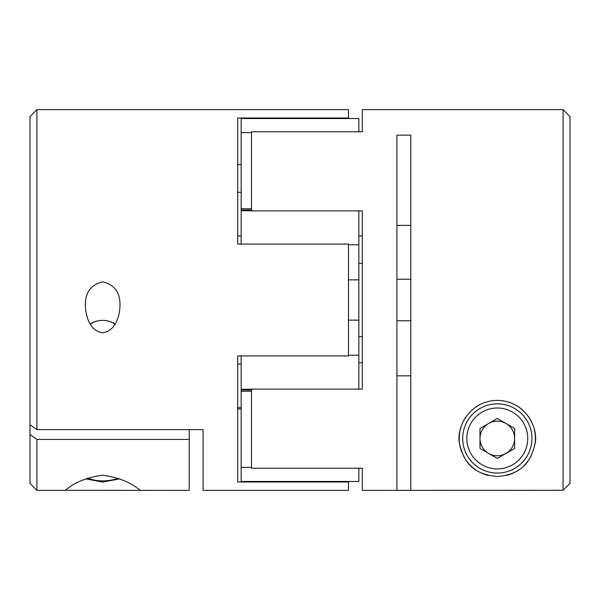 <?xml version="1.0" encoding="UTF-8"?>
<svg xmlns="http://www.w3.org/2000/svg" width="600" height="600" viewBox="0 0 600 600"><rect width="100%" height="100%" fill="white"/><g stroke="black" fill="none" stroke-linecap="round" stroke-linejoin="round"><path stroke-width="0.9" d="M102.69 332.745C115.222 331.155 119.835 316.395 120 305.513C120.3 292.627 114.532 284.73 102.705 281.82C90.855 284.73 85.08 292.627 85.387 305.513C85.567 316.38 90.12 331.147 102.69 332.745M90.315 324.067A17.31 12.24 180 0 1 102.69 320.385A17.31 12.24 180 0 1 115.073 324.067M140.572 490.38L140.767 490.305C139.058 490.702 130.95 479.145 102.69 475.23C74.392 479.16 66.338 490.702 64.62 490.305L189.233 490.388L189.233 439.425L36.922 439.425L30 434.528L30 116.535L36.922 109.613L348.465 109.613L348.465 118.012L237.69 118.012L237.69 244.072L348.465 244.072L348.465 355.928L237.69 355.928L237.69 481.987L348.465 481.987L348.465 490.388L203.077 490.388L203.077 429.638L203.077 490.388M36.922 109.613L36.922 429.638L203.077 429.638M36.922 439.425L36.922 490.388L64.808 490.388M563.077 109.613L563.077 490.26L362.31 490.388L362.31 468.232L251.535 468.232L251.535 389.13L362.31 389.13L362.31 210.87L251.535 210.87L251.535 131.767L362.31 131.767L362.31 109.613L563.077 109.613L570 116.535L570 483.33L563.077 490.26L570 483.33M410.768 490.26L410.768 135.12L396.923 135.12L396.923 490.26M497.31 400.388C468.765 400.822 455.7 428.61 459.645 444.067C463.44 460.192 471.345 474.263 497.303 476.535C523.335 474.225 531.135 460.23 534.967 444.06C538.868 428.572 525.93 400.875 497.31 400.388M189.233 439.425L189.233 429.638M30 434.528L30 483.465L36.922 490.388M36.922 429.638L30 424.74M396.923 279.233L410.768 279.233M396.923 320.767L410.768 320.767M396.923 375.84L410.768 375.84M396.923 225.382L410.768 225.382M237.69 386.535L237.69 355.928L237.69 364.185L241.155 364.185M237.69 244.072L237.69 222.442M251.535 132.615L241.155 132.615L241.155 244.072M251.535 208.733L241.155 208.733M251.535 210.75L241.155 210.75M251.535 389.25L241.155 389.25L241.155 481.47L348.465 481.47L348.465 481.987M251.535 391.268L241.155 391.268M251.535 467.385L241.155 467.385M348.465 118.012L348.465 118.53L241.155 118.53L241.155 132.615M241.155 408.923L237.69 408.923M358.845 210.87L358.845 279.48M358.845 131.767L358.845 118.53L348.465 118.53M358.845 244.748L348.465 244.748M348.465 279.855L358.845 279.855L358.845 355.252L348.465 355.252M358.845 481.47L348.465 481.47L358.845 481.47L358.845 468.232M241.155 355.928L241.155 389.25M358.845 355.252L358.845 389.13M237.69 407.678L241.155 407.678M237.69 235.815L241.155 235.815M237.69 164.625L241.155 164.625M362.31 362.767L358.845 362.767M362.31 235.815L358.845 235.815M362.31 336.495L358.845 336.495M515.707 405.127A38.078 38.078 0 0 1 522.9 410.265M528.592 416.752A38.078 38.078 0 0 1 533.273 425.955M534.585 430.702A38.078 38.078 0 0 1 534.967 444.06M531.24 455.737A38.078 38.078 0 0 1 524.265 465.353M519.518 469.388A38.078 38.078 0 0 1 519.06 469.717M513.765 472.8A38.078 38.078 0 0 1 506.505 475.41M497.303 476.535A38.078 38.078 0 0 1 496.882 476.535M488.138 475.418A38.078 38.078 0 0 1 480.87 472.808M475.98 470.002A38.078 38.078 0 0 1 463.365 455.722M461.678 451.89A38.078 38.078 0 0 1 459.645 444.067M459.577 443.61A38.078 38.078 0 0 1 459.75 432.195M460.028 430.71A38.078 38.078 0 0 1 466.02 416.76M476.22 406.755A38.078 38.078 0 0 1 478.95 405.105M514.612 448.455L514.612 428.467L497.31 418.478L480 428.467L480 448.455L497.31 458.445L514.612 448.455M497.31 403.845A34.612 34.612 0 0 1 527.287 455.768A34.612 34.612 0 0 1 467.332 455.768A34.612 34.612 0 0 1 497.31 403.845M514.612 438.465A17.31 17.31 0 0 1 488.655 453.45A17.31 17.31 0 0 1 488.655 423.472A17.31 17.31 0 0 1 514.612 438.465M114.968 324.248A16.523 11.685 0 0 0 102.69 320.385A16.523 11.685 0 0 0 90.42 324.24M497.31 408A30.465 30.465 0 0 1 523.688 453.69A30.465 30.465 0 0 1 470.925 453.69A30.465 30.465 0 0 1 497.31 408M87.24 478.305A34.612 24.48 0 0 0 102.69 480.885A34.612 24.48 0 0 0 118.148 478.305M87.75 478.118A30.465 21.54 0 0 0 102.69 480.885M251.535 210L241.155 210M251.535 390L241.155 390M358.845 320.145L348.465 320.145M237.69 192.322L241.155 192.322M362.31 263.505L358.845 263.505M119.58 478.868L102.69 482.1L85.808 478.868"/></g></svg>
